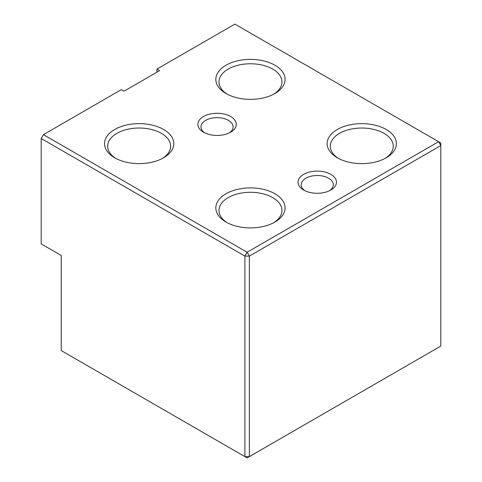 <?xml version="1.0" encoding="UTF-8"?>
<svg xmlns="http://www.w3.org/2000/svg" width="482" height="482" viewBox="0 0 482 482"><rect width="100%" height="100%" fill="white"/><g stroke="black" fill="none" stroke-linecap="round" stroke-linejoin="round"><path stroke-width="0.72" d="M156.957 72.173L156.957 69.089L234.879 24.1L438.584 141.708L247.121 252.243L249.351 256.099L244.898 256.099L247.121 252.243L43.416 134.641L41.193 138.497L41.193 243.892L61.226 255.46L61.226 350.577L244.898 456.617L244.898 256.099L41.193 138.497M43.416 134.641L121.337 89.652L124.013 91.194L159.632 70.631L156.957 69.089M274.951 93.508A34.632 19.997 180 0 1 225.974 93.508A34.632 19.997 180 0 1 225.974 65.233A34.632 19.997 180 0 1 274.951 65.233A34.632 19.997 180 0 1 274.951 93.508L274.951 93.508M386.263 157.777A34.632 19.997 180 0 1 337.286 157.771A34.632 19.997 180 0 1 337.286 129.495A34.632 19.997 180 0 1 386.263 129.495A34.632 19.997 180 0 1 386.263 157.771A34.632 19.997 180 0 1 386.263 157.777M274.951 222.039A34.632 19.997 180 0 1 225.974 222.039A34.632 19.997 180 0 1 225.974 193.764A34.632 19.997 180 0 1 274.951 193.764A34.632 19.997 180 0 1 274.951 222.039L274.951 222.039M163.639 157.777A34.632 19.997 180 0 1 114.662 157.771A34.632 19.997 180 0 1 114.662 129.495A34.632 19.997 180 0 1 163.639 129.495A34.632 19.997 180 0 1 163.639 157.771A34.632 19.997 180 0 1 163.639 157.777M230.649 132.195A19.208 11.086 180 0 1 203.488 132.195A19.208 11.086 180 0 1 203.488 116.517A19.208 11.086 180 0 1 230.649 116.517A19.208 11.086 180 0 1 230.649 132.195L230.649 132.195M330.833 190.035A19.208 11.086 180 0 1 303.672 190.035A19.208 11.086 180 0 1 303.672 174.351A19.208 11.086 180 0 1 330.833 174.351A19.208 11.086 180 0 1 330.833 190.035L330.833 190.035M440.807 142.991L438.584 141.708L440.807 145.564L249.351 256.099L249.351 456.617L247.121 457.9L244.898 456.617L249.351 456.617L440.807 346.076L440.807 142.991M204.699 132.839A16.057 9.272 180 0 1 201.012 126.929A16.057 9.272 180 0 1 210.923 118.361A16.057 9.272 180 0 1 228.42 120.373A16.057 9.272 180 0 1 233.125 126.929A16.057 9.272 180 0 1 229.438 132.839M304.883 190.679A16.057 9.272 180 0 1 301.196 184.763A16.057 9.272 180 0 1 311.107 176.201A16.057 9.272 180 0 1 328.603 178.207A16.057 9.272 180 0 1 333.309 184.763A16.057 9.272 180 0 1 329.616 190.679M227.136 94.153A31.487 18.177 180 0 1 218.979 81.94A31.487 18.177 180 0 1 228.197 69.089A31.487 18.177 180 0 1 272.722 69.089A31.487 18.177 180 0 1 281.946 81.94A31.487 18.177 180 0 1 273.782 94.153M338.454 158.415A31.487 18.177 180 0 1 330.291 146.209A31.487 18.177 180 0 1 339.515 133.351A31.487 18.177 180 0 1 384.04 133.351A31.487 18.177 180 0 1 393.258 146.209A31.487 18.177 180 0 1 385.1 158.415M227.136 222.684A31.487 18.177 180 0 1 218.979 210.471A31.487 18.177 180 0 1 228.197 197.62A31.487 18.177 180 0 1 272.722 197.62A31.487 18.177 180 0 1 281.946 210.471A31.487 18.177 180 0 1 273.782 222.684M115.825 158.415A31.487 18.177 180 0 1 107.667 146.209A31.487 18.177 180 0 1 116.885 133.351A31.487 18.177 180 0 1 161.41 133.351A31.487 18.177 180 0 1 170.634 146.209A31.487 18.177 180 0 1 162.47 158.415"/></g></svg>
